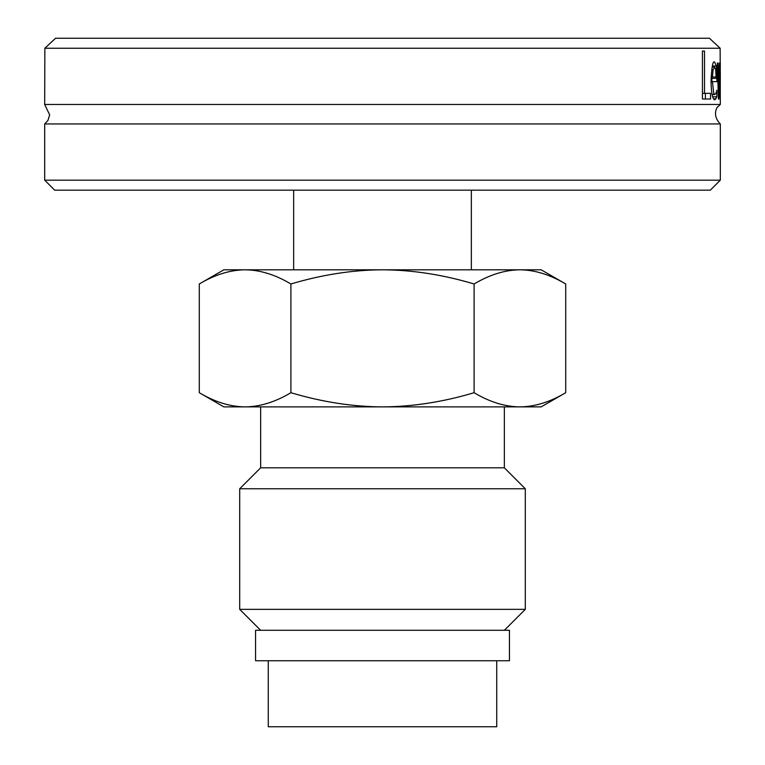<?xml version="1.0" encoding="UTF-8"?>
<svg xmlns="http://www.w3.org/2000/svg" width="765" height="765" viewBox="0 0 765 765"><rect width="100%" height="100%" fill="white"/><g stroke="black" fill="none" stroke-linecap="round" stroke-linejoin="round"><path stroke-width="1.15" d="M720.314 180.167L44.686 180.167L54.678 190.169L710.322 190.169L720.314 180.167L720.314 123.949L44.686 123.949L47.918 120.478L49.668 114.893L44.686 104.47L720.314 104.47L717.933 106.727C718.412 105.245 710.819 114.176 720.314 123.949M720.142 48.243L709.442 38.25L55.558 38.25L44.858 48.243L720.142 48.243L720.314 104.47M720.314 71.786L720.248 99.02L719.645 71.26L718.976 99.02L718.431 99.02L717.331 63.026L718.115 63.026L718.784 90.901L719.482 63.026L720.171 90.901L720.295 63.026M44.858 48.243L44.686 104.47M710.542 99.02L702.433 99.02L702.433 51.045L704.517 51.045L704.517 93.349L710.542 93.349L710.542 99.02M714.854 99.842C712.521 99.364 711.249 93.158 711.039 81.214C711.68 66.985 712.856 60.588 714.587 62.013L716.356 66.02L716.948 81.645L712.454 81.645L713.735 93.378L714.845 94.554L716.107 92.957L716.853 90.194L716.853 96.801L714.854 99.842M716.356 66.02L712.368 66.02M711.899 77.016L711.899 81.645M712.454 81.645L711.039 81.645M716.853 96.801L712.617 96.801M714.845 94.554L712.043 94.554M714.52 66.985L713.085 69.825L712.454 77.016L716.059 77.016L715.724 69.787L714.52 66.985L712.158 66.985M713.085 69.825L711.68 69.825M712.454 77.016L711.115 77.016M718.115 63.026L717.331 63.026M718.976 99.02L718.431 99.02M718.784 90.901L718.201 90.901M705.397 93.349L705.397 99.02L702.433 99.02M704.517 51.045L702.433 51.045M704.517 93.349L702.433 93.349M268.266 660.75L268.266 726.75L496.734 726.75L496.734 660.75M382.5 660.75L509.433 660.75L509.433 630.284L255.567 630.284L255.567 660.75L382.5 660.75M239.703 609.342L525.297 609.342L525.297 488.759L239.703 488.759L239.703 609.342L260.645 630.284M239.703 488.759L260.645 467.817L504.355 467.817L525.297 488.759M565.708 283.978C550.102 274.673 534.84 269.949 519.904 269.806L541.161 269.806L565.708 283.978L565.708 392.713C550.102 402.017 534.84 406.741 519.904 406.884L382.5 406.884C412.364 406.741 442.897 402.017 474.099 392.713L474.099 283.978C442.897 274.673 412.364 269.949 382.5 269.806L519.904 269.806C504.977 269.949 489.705 274.673 474.099 283.978M382.5 269.806C352.636 269.949 322.103 274.673 290.901 283.978C275.295 274.673 260.024 269.949 245.096 269.806L382.5 269.806M199.292 283.978L223.839 269.806L245.096 269.806C230.16 269.949 214.898 274.673 199.292 283.978L199.292 392.713C214.898 402.017 230.16 406.741 245.096 406.884C260.024 406.741 275.295 402.017 290.901 392.713L290.901 283.978M290.901 392.713C322.103 402.017 352.636 406.741 382.5 406.884L223.839 406.884L199.292 392.713M474.099 392.713C489.705 402.017 504.977 406.741 519.904 406.884L541.161 406.884L565.708 392.713M716.948 78.336L711.899 78.336M716.021 98.828L713.487 98.828M44.686 180.167L44.686 123.949M471.355 269.806L471.355 190.169M293.645 269.806L293.645 190.169M504.355 630.284L525.297 609.342M504.355 467.817L504.355 406.884M260.645 467.817L260.645 406.884"/></g></svg>
